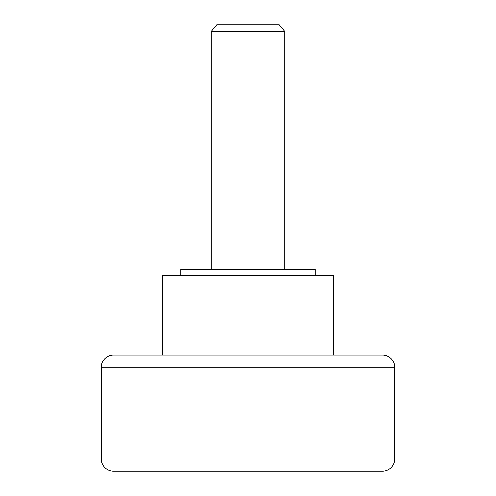 <?xml version="1.0" encoding="UTF-8"?>
<svg xmlns="http://www.w3.org/2000/svg" width="496" height="496" viewBox="0 0 496 496"><rect width="100%" height="100%" fill="white"/><g stroke="black" fill="none" stroke-linecap="round" stroke-linejoin="round"><path stroke-width="0.74" d="M315.264 275.516L315.264 269.402L180.736 269.402L180.736 275.516L180.736 269.402L315.264 269.402L315.264 275.516M333.61 355.012L333.61 275.516L162.39 275.516L162.39 355.012L162.39 275.516L333.61 275.516L333.61 355.012M101.24 367.245L394.76 367.245A12.233 12.233 0 0 0 382.534 355.012L113.466 355.012A12.233 12.233 0 0 0 101.24 367.245L101.24 458.967L394.76 458.967L394.76 367.245L101.24 367.245A12.233 12.233 0 0 1 113.466 355.012L382.534 355.012A12.233 12.233 0 0 1 394.76 367.245L394.76 458.967L101.24 458.967A12.233 12.233 0 0 0 113.466 471.2L382.534 471.2A12.233 12.233 0 0 0 394.76 458.967A12.233 12.233 0 0 1 382.534 471.2L113.466 471.2A12.233 12.233 0 0 1 101.24 458.967L101.24 367.245M284.692 269.402L284.692 31.403L211.308 31.403L211.308 269.402L211.308 31.403L284.692 31.403L279.186 24.8L284.692 31.403L284.692 269.402M216.814 24.8L211.308 31.403L216.814 24.8L279.186 24.8"/></g></svg>
